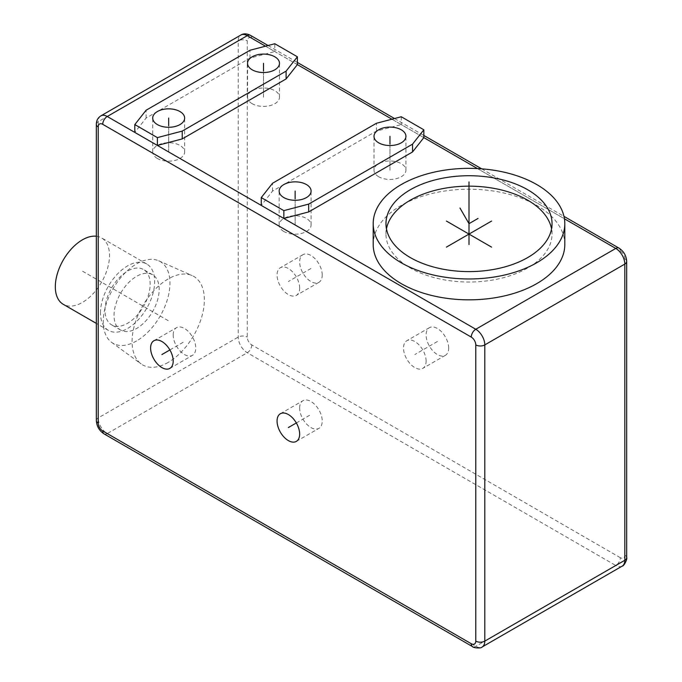 <?xml version="1.0" encoding="UTF-8"?>
<svg xmlns="http://www.w3.org/2000/svg" width="682" height="682" viewBox="0 0 682 682"><rect width="100%" height="100%" fill="white"/><g stroke="black" fill="none" stroke-linecap="round" stroke-linejoin="round"><path stroke-width="0.51" stroke-dasharray="3.41 2.56" d="M299.645 408.007A15.967 9.216 60 0 1 302.953 400.701A15.967 9.216 60 0 1 315.255 404.98A15.967 9.216 60 0 1 322.228 421.05A15.967 9.216 60 0 1 318.92 428.356A15.967 9.216 60 0 1 306.61 424.076A15.967 9.216 60 0 1 299.645 408.007M173.194 334.998A15.967 9.216 60 0 1 176.493 327.692A15.967 9.216 60 0 1 188.803 331.972A15.967 9.216 60 0 1 195.768 348.042A15.967 9.216 60 0 1 192.46 355.348A15.967 9.216 60 0 1 180.159 351.068A15.967 9.216 60 0 1 173.194 334.998M448.679 348.042A15.967 9.216 -120 0 0 441.714 331.972A15.967 9.216 -120 0 0 429.404 327.692A15.967 9.216 -120 0 0 426.097 334.998A15.967 9.216 -120 0 0 433.07 351.068A15.967 9.216 -120 0 0 445.372 355.348A15.967 9.216 -120 0 0 448.679 348.042M322.228 275.034A15.967 9.216 -120 0 0 315.255 258.964A15.967 9.216 -120 0 0 302.953 254.684A15.967 9.216 -120 0 0 299.645 261.99A15.967 9.216 -120 0 0 306.61 278.06A15.967 9.216 -120 0 0 318.92 282.339A15.967 9.216 -120 0 0 322.228 275.034M426.097 361.076A15.967 9.216 -120 0 0 419.132 345.007A15.967 9.216 -120 0 0 406.822 340.727A15.967 9.216 -120 0 0 403.514 348.042A15.967 9.216 -120 0 0 410.487 364.111A15.967 9.216 -120 0 0 422.789 368.382A15.967 9.216 -120 0 0 426.097 361.076M299.645 288.068A15.967 9.216 -120 0 0 292.672 271.999A15.967 9.216 -120 0 0 280.37 267.719A15.967 9.216 -120 0 0 277.062 275.034A15.967 9.216 -120 0 0 284.036 291.103A15.967 9.216 -120 0 0 296.338 295.374A15.967 9.216 -120 0 0 299.645 288.068M391.945 119.205L401.263 124.576L376.421 131.097L272.544 191.071L261.257 205.41M265.494 46.197L274.803 51.568L249.97 58.089L146.093 118.063L134.806 132.402M564.807 244.523A95.804 55.31 0 0 0 536.743 205.41A95.804 55.31 0 0 0 432.337 193.424A95.804 55.31 0 0 0 373.199 244.523M146.093 118.063L146.093 110.237M249.97 58.089L249.97 50.272M297.386 64.611L274.803 51.568L274.803 43.75M401.263 116.758L401.263 124.576L423.837 137.619M272.544 191.071L272.544 183.245M376.421 131.097L376.421 123.28M378.68 176.732A15.967 9.216 180 0 1 374 170.21A15.967 9.216 180 0 1 383.855 161.694A15.967 9.216 180 0 1 401.263 163.689A15.967 9.216 180 0 1 405.935 170.21A15.967 9.216 180 0 1 396.08 178.727A15.967 9.216 180 0 1 378.68 176.732M283.84 231.488A15.967 9.216 180 0 1 279.16 224.966A15.967 9.216 180 0 1 289.015 216.45A15.967 9.216 180 0 1 306.423 218.445A15.967 9.216 180 0 1 311.094 224.966A15.967 9.216 180 0 1 301.239 233.483A15.967 9.216 180 0 1 283.84 231.488M168.224 362.381A51.099 29.497 -60 0 1 141.14 363.915A51.099 29.497 -60 0 1 135.283 322.526A51.099 29.497 -60 0 1 168.224 278.938A51.099 29.497 -60 0 1 192.136 275.588A51.099 29.497 -60 0 1 202.017 315.919A51.099 29.497 -60 0 1 168.224 362.381M136.605 340.932A47.186 27.246 -60 0 1 111.601 342.347A47.186 27.246 -60 0 1 106.196 304.129A47.186 27.246 -60 0 1 136.605 263.883A47.186 27.246 -60 0 1 158.693 260.78A47.186 27.246 -60 0 1 167.815 298.025A47.186 27.246 -60 0 1 136.605 340.932M114.03 315.451A31.935 18.44 -60 0 1 127.969 283.311A31.935 18.44 -60 0 1 152.572 274.752A31.935 18.44 -60 0 1 159.187 289.373A31.935 18.44 -60 0 1 145.249 321.512A31.935 18.44 -60 0 1 120.637 330.062A31.935 18.44 -60 0 1 114.03 315.451M104.994 310.233A31.935 18.44 -60 0 1 118.932 278.094A31.935 18.44 -60 0 1 143.544 269.535A31.935 18.44 -60 0 1 150.159 284.155A31.935 18.44 -60 0 1 136.221 316.295A31.935 18.44 -60 0 1 111.609 324.854A31.935 18.44 -60 0 1 104.994 310.233M100.476 312.842A38.32 22.122 -60 0 1 117.21 274.275A38.32 22.122 -60 0 1 146.741 264.011A38.32 22.122 -60 0 1 154.678 281.547A38.32 22.122 -60 0 1 137.943 320.114A38.32 22.122 -60 0 1 108.412 330.378A38.32 22.122 -60 0 1 100.476 312.842M96.35 236.236A38.32 22.122 -60 0 1 101.575 237.933A38.32 22.122 -60 0 1 109.512 255.477A38.32 22.122 -60 0 1 92.786 294.044A38.32 22.122 -60 0 1 63.256 304.308M252.221 103.724A15.967 9.216 180 0 1 247.549 97.202A15.967 9.216 180 0 1 257.404 88.686A15.967 9.216 180 0 1 274.803 90.68A15.967 9.216 180 0 1 279.484 97.202A15.967 9.216 180 0 1 269.629 105.719A15.967 9.216 180 0 1 252.221 103.724M157.38 158.48A15.967 9.216 180 0 1 152.708 151.958A15.967 9.216 180 0 1 162.563 143.442A15.967 9.216 180 0 1 179.963 145.436A15.967 9.216 180 0 1 184.643 151.958A15.967 9.216 180 0 1 174.788 160.475A15.967 9.216 180 0 1 157.38 158.48M386.464 228.879A83.034 47.936 0 0 0 385.969 234.088A83.034 47.936 0 0 0 410.291 267.983A83.034 47.936 0 0 0 500.776 278.375A83.034 47.936 0 0 0 552.036 234.088A83.034 47.936 0 0 0 551.542 228.879M389.968 170.21L389.968 145.53L389.968 170.21M295.127 224.966L295.127 200.286L295.127 224.966M263.516 97.202L263.516 72.522L263.516 97.202M168.676 151.958L168.676 127.278L168.676 151.958M168.224 320.659L82.411 271.121M296.338 422.959L310.932 414.528M169.886 349.951L184.481 341.52M437.392 341.52L414.809 354.555M310.932 268.512L288.35 281.547M104.056 433.88A6.385 3.691 120 0 0 107.253 433.564L475.78 646.331A12.77 7.374 -120 0 0 482.165 646.962M622.163 566.128A12.77 7.374 60 0 1 615.778 565.497L475.78 646.331A6.385 3.691 120 0 1 472.583 646.647M620.296 557.68L251.769 344.913A6.385 3.691 60 0 1 247.259 337.087L247.259 40.877A6.385 3.691 60 0 1 251.769 38.277L620.296 251.036A6.385 3.691 60 0 1 624.814 258.862L624.814 555.071A6.385 3.691 60 0 1 620.296 557.68A6.385 3.691 -60 0 1 615.778 565.497L247.259 352.73A12.77 7.374 60 0 1 238.223 337.087L238.223 40.877A12.77 7.374 60 0 1 240.865 35.038M100.868 115.863A12.77 7.374 -120 0 0 98.217 121.711L98.217 417.921A12.77 7.374 -120 0 0 107.253 433.564L247.259 352.73A6.385 3.691 -60 0 0 251.769 344.913M96.35 124.32A6.385 3.691 180 0 1 98.217 121.711L238.223 40.877A6.385 3.691 0 0 1 247.259 40.877M96.35 420.53A6.385 3.691 180 0 1 98.217 417.921L238.223 337.087A6.385 3.691 0 0 1 247.259 337.087M624.814 258.862A6.385 3.691 180 0 1 626.681 261.47M624.814 555.071A6.385 3.691 180 0 1 626.681 557.68M477.443 168.565L564.432 218.786M251.769 38.277A6.385 3.691 120 0 0 250.447 35.353M620.296 251.036A6.385 3.691 120 0 0 618.975 248.112M280.37 413.735L302.953 400.701M296.338 441.39L318.92 428.356M153.919 340.727L176.493 327.692M169.886 368.382L192.46 355.348M429.404 327.692L406.822 340.727M445.372 355.348L422.789 368.382M302.953 254.684L280.37 267.719M318.92 282.339L296.338 295.374M268.06 45.515L297.386 62.446M394.52 118.523L423.837 135.454M481.654 168.838L563.971 216.356M374 170.21L374 136.315M405.935 170.21L405.935 136.315M279.16 224.966L279.16 191.071M311.094 224.966L311.094 191.071M111.601 342.347L141.14 363.915M158.693 260.78L192.136 275.588M152.572 274.752L143.544 269.535M146.741 264.011L101.575 237.933M108.412 330.378L96.35 323.413M120.637 330.062L111.609 324.854M247.549 97.202L247.549 63.307M279.484 97.202L279.484 63.307M152.708 151.958L152.708 118.063M184.643 151.958L184.643 118.063M552.036 234.088L552.036 223.662M385.969 234.088L385.969 223.662"/><path stroke-width="1.02" d="M277.062 421.05A15.967 9.216 60 0 1 280.37 413.735A15.967 9.216 60 0 1 292.672 418.015A15.967 9.216 60 0 1 299.645 434.084A15.967 9.216 60 0 1 296.338 441.39A15.967 9.216 60 0 1 284.036 437.111A15.967 9.216 60 0 1 277.062 421.05M150.611 348.042A15.967 9.216 60 0 1 153.919 340.727A15.967 9.216 60 0 1 166.22 345.007A15.967 9.216 60 0 1 173.194 361.076A15.967 9.216 60 0 1 169.886 368.382A15.967 9.216 60 0 1 157.576 364.111A15.967 9.216 60 0 1 150.611 348.042M471.262 337.087L102.735 124.32A6.385 3.691 -120 0 0 98.217 126.929L98.217 423.13A6.385 3.691 -120 0 0 102.735 430.956L471.262 643.723A6.385 3.691 -120 0 0 475.78 641.114L475.78 344.904A6.385 3.691 -120 0 0 471.262 337.087A6.385 3.691 -60 0 1 475.78 329.261L261.257 205.41L261.257 197.584L283.84 210.627L308.673 204.106L412.55 144.132L423.837 129.793L401.263 116.758L376.421 123.28L272.544 183.245L261.257 197.584M261.257 205.41L134.806 132.402L134.806 124.576L157.38 137.619L182.222 131.097L286.099 71.124L297.386 56.785L274.803 43.75L249.97 50.272L146.093 110.237L134.806 124.576M157.38 137.619L157.38 145.436L182.222 138.923L286.099 78.95L297.386 64.611L297.386 56.785M283.84 210.627L283.84 218.445L308.673 211.931L412.55 151.958L423.837 137.619L423.837 129.793M373.199 223.662L373.199 244.523A95.804 55.31 0 0 0 401.263 283.635A95.804 55.31 0 0 0 505.669 295.621A95.804 55.31 0 0 0 564.807 244.523L564.807 223.662A95.804 55.31 0 0 0 536.743 184.549A95.804 55.31 0 0 0 432.337 172.563A95.804 55.31 0 0 0 373.199 223.662A95.804 55.31 0 0 0 401.263 262.775A95.804 55.31 0 0 0 505.669 274.761A95.804 55.31 0 0 0 564.807 223.662M182.222 138.923L182.222 131.097M412.55 151.958L412.55 144.132M308.673 211.931L308.673 204.106M378.68 142.828A15.967 9.216 180 0 1 374 136.315A15.967 9.216 180 0 1 383.855 127.798A15.967 9.216 180 0 1 401.263 129.793A15.967 9.216 180 0 1 405.935 136.315A15.967 9.216 180 0 1 396.08 144.831A15.967 9.216 180 0 1 378.68 142.828M283.84 197.584A15.967 9.216 180 0 1 279.16 191.071A15.967 9.216 180 0 1 289.015 182.554A15.967 9.216 180 0 1 306.423 184.549A15.967 9.216 180 0 1 311.094 191.071A15.967 9.216 180 0 1 301.239 199.587A15.967 9.216 180 0 1 283.84 197.584M96.35 323.413L63.256 304.308A38.32 22.122 -60 0 1 55.319 286.764A38.32 22.122 -60 0 1 69.061 251.607A38.32 22.122 -60 0 1 96.35 236.236M286.099 78.95L286.099 71.124M252.221 69.82A15.967 9.216 180 0 1 247.549 63.307A15.967 9.216 180 0 1 257.404 54.79A15.967 9.216 180 0 1 274.803 56.785A15.967 9.216 180 0 1 279.484 63.307A15.967 9.216 180 0 1 269.629 71.823A15.967 9.216 180 0 1 252.221 69.82M157.38 124.576A15.967 9.216 180 0 1 152.708 118.063A15.967 9.216 180 0 1 162.563 109.546A15.967 9.216 180 0 1 179.963 111.541A15.967 9.216 180 0 1 184.643 118.063A15.967 9.216 180 0 1 174.788 126.579A15.967 9.216 180 0 1 157.38 124.576M410.291 257.557A83.034 47.936 0 0 0 500.776 267.949A83.034 47.936 0 0 0 552.036 223.662A83.034 47.936 0 0 0 527.715 189.767A83.034 47.936 0 0 0 437.23 179.375A83.034 47.936 0 0 0 385.969 223.662A83.034 47.936 0 0 0 410.291 257.557M551.542 228.879A83.034 47.936 0 0 0 527.715 200.193A83.034 47.936 0 0 0 441.459 188.871A83.034 47.936 0 0 0 386.464 228.879M469.003 244.523L469.003 223.662L478.039 218.445M389.968 144.132L389.968 136.315M295.127 198.888L295.127 191.071M263.516 71.124L263.516 63.307M168.676 125.88L168.676 118.063M288.35 427.563L296.338 422.959M161.898 354.555L169.886 349.951M446.42 247.131L491.586 221.053M491.586 247.131L446.42 221.053M469.003 234.088L469.003 181.941M459.966 208.019L469.003 223.662M102.735 430.956A6.385 3.691 120 0 0 104.056 433.88L472.583 646.647C472.635 647.815 481.407 648.744 482.165 646.962A12.77 7.374 -120 0 0 484.808 641.114L484.808 344.904A12.77 7.374 -120 0 0 475.78 329.261L615.778 248.436A12.77 7.374 60 0 1 624.814 264.079L624.814 560.28A12.77 7.374 60 0 1 622.163 566.128L482.165 646.962M471.262 643.723A6.385 3.691 120 0 0 472.583 646.647M134.806 132.402L107.253 116.494A12.77 7.374 -120 0 0 100.868 115.863C97.858 117.833 96.35 120.654 96.35 124.32L96.35 420.53C96.682 426.267 99.257 430.717 104.056 433.88M102.735 124.32A6.385 3.691 -60 0 1 107.253 116.494L247.259 35.669L265.494 46.197M98.217 126.929A6.385 3.691 180 0 1 96.35 124.32M98.217 423.13A6.385 3.691 180 0 1 96.35 420.53M563.971 216.356L618.975 248.112C623.774 251.274 626.349 255.733 626.681 261.47A6.385 3.691 180 0 1 624.814 264.079L484.808 344.904A6.385 3.691 0 0 1 475.78 344.904M626.681 261.47L626.681 557.68A6.385 3.691 180 0 1 624.814 560.28L484.808 641.114A6.385 3.691 0 0 1 475.78 641.114M297.386 64.611L391.945 119.205M423.837 137.619L477.443 168.565M564.432 218.786L615.778 248.436A6.385 3.691 120 0 1 618.975 248.112M250.447 35.353A6.385 3.691 120 0 0 247.259 35.669A12.77 7.374 60 0 0 240.865 35.038C243.568 33.367 246.765 33.478 250.447 35.353L268.06 45.515M626.681 557.68C627.67 558.311 624.09 566.367 622.163 566.128M297.386 62.446L394.52 118.523M423.837 135.454L481.654 168.838M240.865 35.038L100.868 115.863"/></g></svg>
